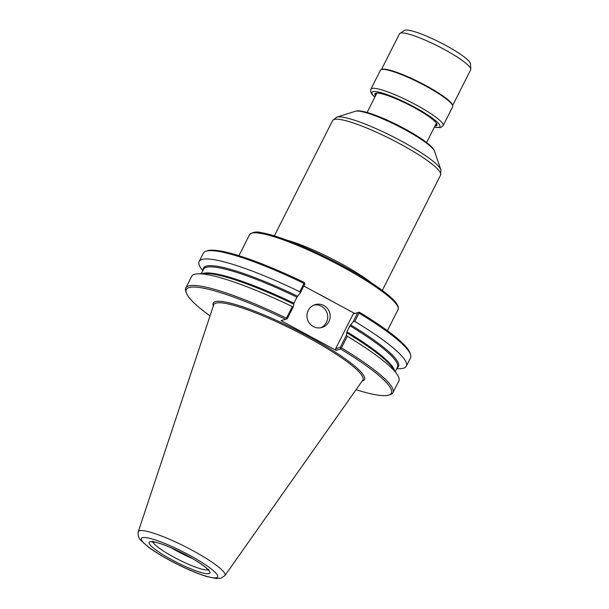 <?xml version="1.0" encoding="UTF-8"?>
<svg xmlns="http://www.w3.org/2000/svg" width="609" height="609" viewBox="0 0 609 609"><rect width="100%" height="100%" fill="white"/><g stroke="black" fill="none" stroke-linecap="round" stroke-linejoin="round"><path stroke-width="0.91" d="M382.307 290.417L440.604 175.019A60.474 9.637 26.8 0 0 399.938 143.831A60.474 9.637 26.8 0 0 332.643 120.483L274.354 235.889M202.751 270.845L200.932 268.204A116.068 18.498 26.8 0 1 199.135 261.497L203.33 253.184A116.068 18.498 26.8 0 1 206.04 251.205L207.6 250.71A114.88 18.308 26.8 0 1 304.226 282.447L304.667 283.223L304.005 283.429L299.803 291.749L300.313 292.921L304.812 284.022L304.667 283.223M303.807 286.009L354.758 313.498L359.302 312.158A114.88 18.308 26.8 0 1 409.986 352.946L410.519 354.491A116.068 18.498 26.8 0 1 410.535 357.848L406.332 366.161A116.068 18.498 26.8 0 1 399.869 368.689L396.665 368.795M206.04 251.205A116.068 18.498 26.8 0 1 304.005 283.429M199.135 261.497A116.068 18.498 26.8 0 1 299.803 291.749M210.021 315.926A114.88 18.308 26.8 0 1 186.316 292.86L185.783 291.308A116.068 18.498 26.8 0 1 185.768 287.958L191.637 276.334A116.068 18.498 26.8 0 1 198.1 273.806A116.068 18.498 26.8 0 1 292.312 306.586L286.443 318.202L286.588 319.009L281.053 320.654L336.13 350.373L340.675 349.033A114.88 18.308 26.8 0 1 388.702 395.089A114.88 18.308 26.8 0 1 356.059 389.699M286.588 319.009L287.242 318.796L293.409 306.593L292.312 306.586M293.409 306.593L293.896 303.213L296.956 297.154L300.313 292.921M186.316 292.86A114.88 18.308 26.8 0 1 285.598 319.314M185.768 287.958A116.068 18.498 26.8 0 1 286.443 318.202M353.327 321.529L349.962 325.754L346.902 331.814L346.422 335.194L340.256 347.396L335.628 348.767L353.19 313.993L357.818 312.623L353.327 321.529L354.811 321.423L359.005 313.11L358.671 312.364L359.302 312.158M359.005 313.11A116.068 18.498 26.8 0 1 410.519 354.491M340.675 349.033L340.591 348.142L341.443 347.884L347.313 336.259L346.422 335.194M347.313 336.259A116.068 18.498 26.8 0 1 397.038 374.291A116.068 18.498 26.8 0 1 398.842 380.998L392.965 392.622A116.068 18.498 26.8 0 1 390.262 394.602L388.702 395.089M341.443 347.884A116.068 18.498 26.8 0 1 392.965 392.622M353.19 313.993L354.758 313.498M357.818 312.623L358.671 312.364M354.811 321.423A116.068 18.498 26.8 0 1 406.332 366.161M340.256 347.396L340.591 348.142M336.13 350.373L335.628 348.767M320.692 327.749A11.906 11.586 73.6 0 0 314 305.048M313.262 326.531A11.906 11.586 -106.4 0 1 315.196 304.622A11.906 11.586 -106.4 0 1 330.131 317.274A11.906 11.586 -106.4 0 1 313.262 326.531M188.014 556.055A31.782 5.062 26.8 0 1 177.166 550.627A31.782 5.062 26.8 0 1 175.841 549.904M192.436 558.552A31.188 4.971 26.8 0 1 177.029 551.115A31.188 4.971 26.8 0 1 171.213 547.826M138.197 531.992A48.56 7.742 26.8 0 1 138.22 531.863A48.56 7.742 26.8 0 1 138.243 531.786A48.56 7.742 26.8 0 1 192.345 550.361A48.56 7.742 26.8 0 1 224.911 575.566A48.56 7.742 26.8 0 1 224.866 575.627A48.56 7.742 26.8 0 1 224.774 575.726M381.44 69.563L399.496 33.815A39.882 6.356 26.8 0 1 399.923 33.366L404.445 30.45A37.141 5.923 26.8 0 1 445.385 45.203A37.141 5.923 26.8 0 1 470.468 63.8L470.803 69.167A39.882 6.356 26.8 0 1 470.696 69.776L452.639 105.524M399.923 33.366A39.882 6.356 26.8 0 1 443.87 49.207A39.882 6.356 26.8 0 1 470.803 69.167M443.131 125.66A40.476 6.448 26.8 0 0 415.909 104.786A40.476 6.448 26.8 0 0 370.873 89.158L380.412 70.279A40.476 6.448 26.8 0 1 381.356 69.586L382.14 69.342A39.882 6.356 26.8 0 1 425.584 85.412A39.882 6.356 26.8 0 1 452.396 104.832L452.662 105.608A40.476 6.448 26.8 0 1 452.67 106.781L443.131 125.66L440.741 127.532L434.316 127.266M381.356 69.586A40.476 6.448 26.8 0 1 425.447 85.899A40.476 6.448 26.8 0 1 452.662 105.608M375.479 95.879A34.759 5.542 26.8 0 1 375.73 93.238A34.759 5.542 26.8 0 1 413.595 107.253A34.759 5.542 26.8 0 1 436.965 124.175A34.759 5.542 26.8 0 1 434.986 125.941M375.738 95.377A34.401 5.481 26.8 0 1 375.395 93.679A34.401 5.481 26.8 0 1 375.974 93.177M436.874 123.939A34.401 5.481 26.8 0 1 436.813 124.708A34.401 5.481 26.8 0 1 435.245 125.431M342.38 265.737A81.964 13.063 -153.2 0 0 252.385 232.981M249.591 234.61A83.151 13.253 26.8 0 1 342.113 266.704A83.151 13.253 26.8 0 1 398.035 309.593C397.89 309.874 399.565 308.184 396.611 303.548C394.67 300.793 391.313 297.504 386.54 293.683C375.091 284.616 359.226 274.682 338.931 263.88C309.829 248.396 277.932 235.477 262.098 232.813C256.929 231.321 252.765 231.922 249.591 234.61L238.941 255.696M317.061 293.165A83.151 13.253 26.8 0 1 326.295 298.022A83.151 13.253 26.8 0 1 335.232 302.962M198.1 273.806L205.591 273.555A109.224 17.41 26.8 0 1 293.568 304.081M213.356 305.908A84.712 13.505 26.8 0 1 294.49 329.066A84.712 13.505 26.8 0 1 362.37 381.006A84.712 13.505 26.8 0 1 362.149 381.067M346.582 332.681A109.224 17.41 26.8 0 1 392.79 368.125L397.038 374.291M350.556 324.81A109.224 17.41 26.8 0 1 397.114 367.912M202.432 273.662A108.63 17.311 26.8 0 1 293.896 303.213M201.305 273.7L203.558 269.247A108.63 17.311 26.8 0 1 296.956 297.154M203.193 269.954A109.224 17.41 26.8 0 1 297.55 296.21M346.902 331.814A108.63 17.311 26.8 0 1 394.586 370.721M349.962 325.754A108.63 17.311 26.8 0 1 397.471 367.197L395.226 371.657M286.778 240.121A60.474 9.637 26.8 0 1 339.769 262.936A60.474 9.637 26.8 0 1 371.528 282.934M355.466 111.257C366.595 106.887 431.515 139.743 434.491 151.177A44.853 7.148 26.8 0 0 404.33 129.336A44.853 7.148 26.8 0 0 355.466 111.257L336.769 117.141A59.081 9.417 26.8 0 1 401.125 140.953A59.081 9.417 26.8 0 1 440.855 169.713L440.604 175.019M208.004 569.758A31.188 4.971 26.8 0 1 207.89 569.796A31.188 4.971 26.8 0 1 173.953 557.212A31.188 4.971 26.8 0 1 152.958 541.949M187.039 555.484A34.035 5.428 26.8 0 1 209.093 573.625A34.035 5.428 26.8 0 1 172.058 559.899A34.035 5.428 26.8 0 1 150.012 541.751A34.035 5.428 26.8 0 1 187.039 555.484M188.95 554.921A42.729 6.813 26.8 0 1 216.637 577.697A42.729 6.813 26.8 0 1 170.147 560.463A42.729 6.813 26.8 0 1 142.46 537.678A42.729 6.813 26.8 0 1 188.95 554.921M138.243 531.786L213.706 304.858A83.532 13.314 26.8 0 1 306.769 336.815A83.532 13.314 26.8 0 1 362.781 380.168L224.919 575.566M374.862 97.105A38.093 6.075 26.8 0 1 379.788 92.362A38.093 6.075 26.8 0 1 414.326 107.039A38.093 6.075 26.8 0 1 439.013 127.35A38.093 6.075 26.8 0 1 434.369 127.159M387.377 330.679L398.035 309.593M336.769 117.141L332.643 120.483M434.491 151.177L440.855 169.713M152.973 541.127L152.075 541.972L154.808 542.193C161.849 543.236 181.68 551.769 195.938 560.653C200.879 563.728 204.479 566.324 206.74 568.441L208.506 570.481L208.651 569.248M224.858 575.627L220.968 578.162L216.324 578.55L206.915 576.571C198.199 573.899 188.09 569.681 176.58 563.904C165.062 558.065 155.607 552.409 148.215 546.951L140.961 540.495C138.662 538.295 137.756 535.425 138.228 531.863M426.604 142.544L436.402 123.132M367.098 112.482L376.902 93.078M370.873 89.158L370.714 91.989L371.992 94.281L374.809 97.212"/></g></svg>
